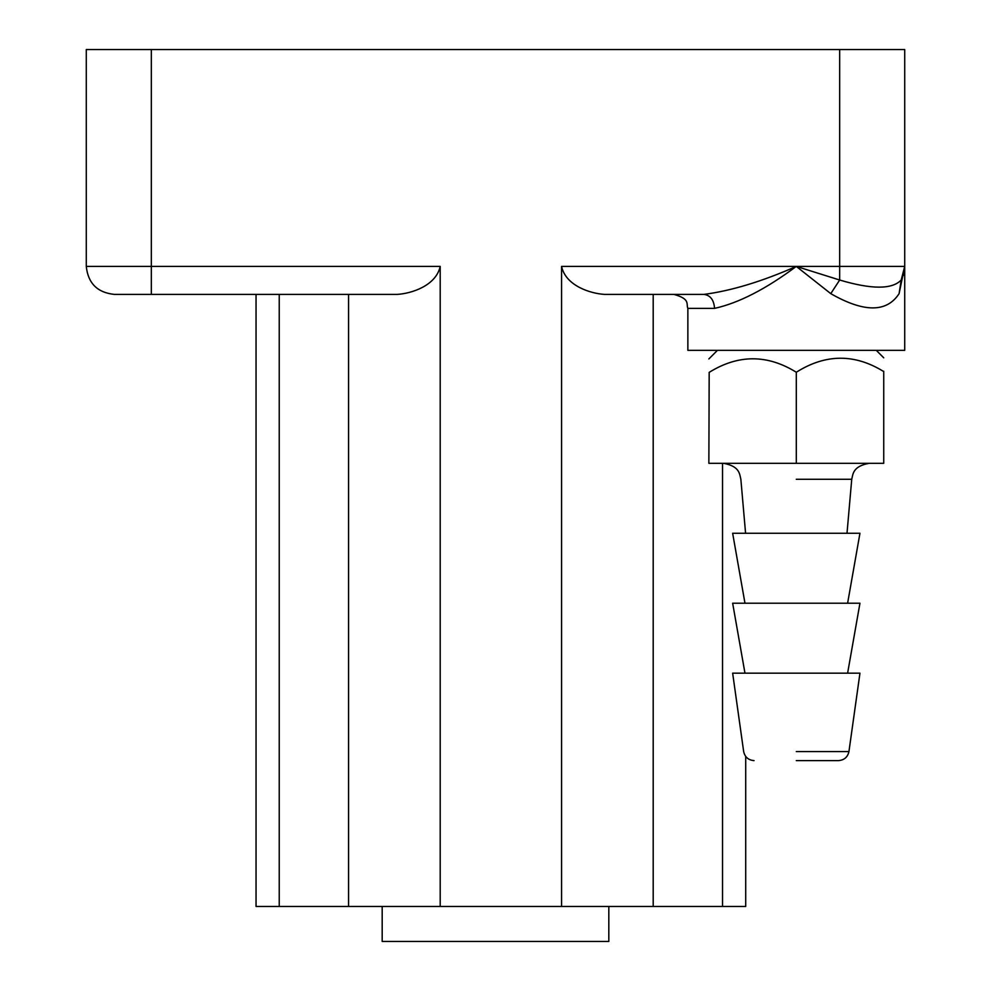 <?xml version="1.0" encoding="UTF-8"?>
<svg xmlns="http://www.w3.org/2000/svg" width="991" height="991" viewBox="0 0 991 991"><rect width="100%" height="100%" fill="white"/><g stroke="black" fill="none" stroke-linecap="round" stroke-linejoin="round"><path stroke-width="1.49" d="M838.547 760.605C844.221 760.134 847.689 757.124 848.94 751.574L859.953 673.162L732.646 673.162L743.659 751.574C744.91 757.124 748.378 760.134 754.052 760.605M796.293 760.605L838.547 760.605L796.293 760.605M796.293 463.305L796.293 372.232C767.294 354.283 738.245 354.32 709.184 372.368L708.862 463.305L883.737 463.305L883.737 371.253M796.293 372.232L796.863 371.898C825.899 353.787 854.849 353.676 883.737 371.575M847.615 603.209L859.953 533.257L732.646 533.257L744.972 603.209M847.615 673.162L859.953 603.209L732.646 603.209L744.972 673.162M608.821 906.468L608.821 941.45L382.179 941.45L382.179 906.468M256.05 294.389L256.05 906.468L745.715 906.468L745.715 756.48M653.193 906.468L653.193 294.389L704.019 294.389L673.88 294.389C690.863 299.109 685.896 304.039 687.865 308.374L714.573 308.374C713.904 299.939 710.386 295.281 704.019 294.389L604.46 294.389C590.723 293.571 565.836 285.99 561.563 266.406L561.563 906.468M348.572 294.389L348.572 906.468M904.721 266.604L904.721 49.55L86.279 49.55L86.279 266.406C88.05 283.277 97.378 292.605 114.262 294.389L397.304 294.389C411.042 293.571 435.929 285.99 440.202 266.406L440.202 906.468M714.573 308.374C738.741 303.023 765.993 289.025 796.293 266.406C762.079 281.481 731.321 290.809 704.019 294.389M899.097 293.646L901.191 280.019C892.197 289.521 871.684 289.521 839.674 280.019L796.293 266.406L830.768 293.646C863.991 312.648 886.772 312.648 899.097 293.646L904.721 266.406L904.721 350.343L687.865 350.343L687.865 308.374M839.674 49.55L839.674 266.406L904.721 266.406L901.191 280.019L904.399 270.704L903.16 275.622M561.563 266.406L839.674 266.406L839.674 280.019L830.768 293.646M796.293 751.574L848.94 751.574L796.293 751.574M796.293 479.272L851.74 479.272L796.293 479.272M722.526 463.305L722.526 906.468M279.239 294.389L279.239 906.468M440.202 266.406L151.326 266.406L151.326 294.389M151.326 49.55L151.326 266.406L86.279 266.406M745.579 533.257L740.859 479.272C739.521 474.032 739.831 466.29 723.442 463.305M847.008 533.257L851.74 479.272C853.065 474.032 852.768 466.29 869.157 463.305M708.862 358.94L717.447 350.343M876.279 350.343L883.737 357.813"/></g></svg>
